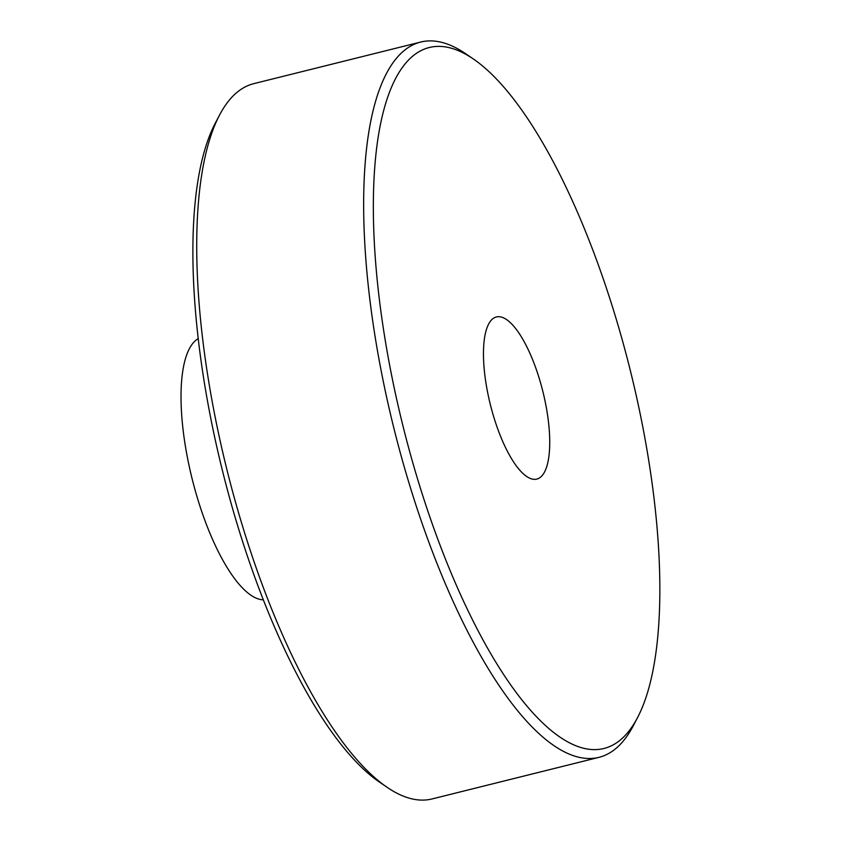 <?xml version="1.0" encoding="UTF-8"?>
<svg xmlns="http://www.w3.org/2000/svg" width="841" height="841" viewBox="0 0 841 841"><rect width="100%" height="100%" fill="white"/><g stroke="black" fill="none" stroke-linecap="round" stroke-linejoin="round"><path stroke-width="1.26" d="M420.71 42.05L253.782 83.648A368.589 119.39 76 0 0 220.363 113.546A368.589 119.39 76 0 0 219.501 115.143A368.589 119.39 76 0 0 227.049 470.172A368.589 119.39 76 0 0 386.976 787.218A368.589 119.39 76 0 0 432.022 798.95L598.95 757.352A368.589 119.39 -104 0 1 410.65 488.421A368.589 119.39 -104 0 1 387.291 71.948A368.589 119.39 -104 0 1 420.71 42.05A368.589 119.39 -104 0 1 465.756 53.782L473.409 59.017A361.22 117.004 76 0 0 396.51 76.815A361.22 117.004 76 0 0 438.518 541.12A361.22 117.004 76 0 0 636.69 719.213A361.22 117.004 76 0 0 637.531 717.646A361.22 117.004 76 0 0 630.13 369.725A361.22 117.004 76 0 0 473.409 59.017M637.531 717.646L633.231 725.857A368.589 119.39 -104 0 1 632.369 727.454A368.589 119.39 -104 0 1 598.95 757.352M544.379 472.306A83.543 27.059 -104 0 1 536.8 479.086A83.543 27.059 -104 0 1 494.119 418.124A83.543 27.059 -104 0 1 488.821 323.722A83.543 27.059 -104 0 1 496.4 316.952A83.543 27.059 -104 0 1 539.081 377.903A83.543 27.059 -104 0 1 544.379 472.306M263.317 599.843A135.149 43.774 -104 0 1 196.51 495.002A135.149 43.774 -104 0 1 189.688 348.1A135.149 43.774 -104 0 1 198.234 338.639M386.976 787.218L379.323 781.983A361.22 117.004 -104 0 1 222.602 471.275A361.22 117.004 -104 0 1 215.201 123.354L219.501 115.143"/></g></svg>
